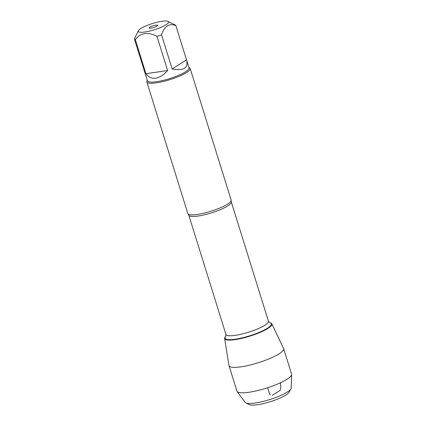 <?xml version="1.0" encoding="UTF-8"?>
<svg xmlns="http://www.w3.org/2000/svg" width="426" height="426" viewBox="0 0 426 426"><rect width="100%" height="100%" fill="white"/><g stroke="black" fill="none" stroke-linecap="round" stroke-linejoin="round"><path stroke-width="0.64" d="M146.842 81.936L187.834 213.538A22.684 4.675 -17.3 0 0 188.09 213.958A22.684 4.675 -17.3 0 0 197.504 214.427A22.684 4.675 -17.3 0 0 219.395 208.202A22.684 4.675 -17.3 0 0 231.18 200.54A22.684 4.675 -17.3 0 0 231.148 200.044L190.161 68.442A22.684 4.675 162.7 0 1 169.894 79.651A22.684 4.675 162.7 0 1 146.842 81.936A22.684 4.675 162.7 0 1 147.039 80.839L147.305 80.36M225.871 336.236L225.737 336.364A24.724 5.096 -17.3 0 0 249.785 336.167A24.724 5.096 -17.3 0 0 269.695 322.674L269.514 322.642A24.245 5 162.7 0 1 249.679 335.81A24.245 5 162.7 0 1 225.86 336.258A24.724 5.096 -17.3 0 0 224.63 338.5A24.724 5.096 -17.3 0 0 235.205 339.618A24.724 5.096 -17.3 0 0 260.43 332.259A24.724 5.096 -17.3 0 0 271.825 323.803A24.724 5.096 -17.3 0 0 269.52 322.642M188.888 67.409L189.378 67.654A22.684 4.675 162.7 0 1 190.161 68.442M155.708 25.177A4.393 0.905 162.7 0 1 157.583 25.464A4.393 0.905 162.7 0 1 153.658 27.525A4.393 0.905 162.7 0 1 149.254 28.063A4.393 0.905 162.7 0 1 151.06 26.561A4.393 0.905 162.7 0 1 155.708 25.177M145.026 31.982A15.821 3.264 -17.3 0 0 162.317 26.758A15.821 3.264 -17.3 0 0 167.95 21.401A15.821 3.264 -17.3 0 0 152.039 23.659A15.821 3.264 -17.3 0 0 138.418 30.603A15.821 3.264 -17.3 0 0 145.026 31.982M172.152 68.964C183.547 71.03 188.383 68.117 186.652 60.226L186.513 59.81L172.152 68.964L161.507 34.794C164.521 26.018 169.308 22.967 175.869 25.64A21.774 4.489 -17.3 0 0 175.161 24.985L167.95 21.401M186.513 59.81L175.869 25.64M186.652 60.226L189.032 67.867A21.774 4.489 162.7 0 1 178.68 75.301A21.774 4.489 162.7 0 1 156.731 81.67A21.774 4.489 162.7 0 1 147.449 80.818L134.366 38.803A21.774 4.489 -17.3 0 0 135.287 39.549C140.745 32.759 147.971 31.694 156.97 36.343A21.774 4.489 -17.3 0 0 161.507 34.794M138.418 30.603L134.366 38.803M145.932 73.719C148.376 77.218 151.613 78.704 155.644 78.176C159.697 77.505 163.69 74.955 167.615 70.519L145.932 73.719L135.287 39.549M167.615 70.519L156.97 36.343M271.825 323.803L283.588 348.495A28.617 5.9 162.7 0 1 283.652 348.66A28.617 5.9 162.7 0 1 270.052 358.431A28.617 5.9 162.7 0 1 241.207 366.802A28.617 5.9 162.7 0 1 229.007 365.678A28.617 5.9 162.7 0 1 228.964 365.508L224.63 338.5M245.839 402.9L249.274 404.604A21.321 4.398 -17.3 0 0 257.629 404.7A21.321 4.398 -17.3 0 0 289.073 392.208L290.931 388.853A24.16 4.984 162.7 0 1 255.307 403.007A24.16 4.984 162.7 0 1 245.839 402.9A24.16 4.984 162.7 0 1 245.174 402.378L237.128 391.499A28.617 5.9 162.7 0 1 236.931 391.121L229.007 365.678M283.652 348.66L291.576 374.097A28.617 5.9 162.7 0 1 291.634 374.523L291.187 388.049A24.16 4.984 162.7 0 1 290.931 388.853M291.634 374.523A28.617 5.9 162.7 0 1 277.118 384.231A28.617 5.9 162.7 0 1 249.13 392.239A28.617 5.9 162.7 0 1 237.128 391.499M280.42 382.788L280.84 386.744L280.164 390.344L272.23 395.403M270.196 394.769L269.61 394.045L267.64 387.724M249.785 336.167L249.679 335.81M231.18 200.54L231.286 201.903A22.258 4.59 162.7 0 1 211.397 212.904A22.258 4.59 162.7 0 1 188.782 215.141L188.09 213.958M188.782 215.141L225.94 334.442A22.258 4.59 -17.3 0 0 248.555 332.205A22.258 4.59 -17.3 0 0 268.444 321.204L269.594 322.679M231.286 201.903L268.444 321.204M225.94 334.442L225.828 336.311"/></g></svg>
